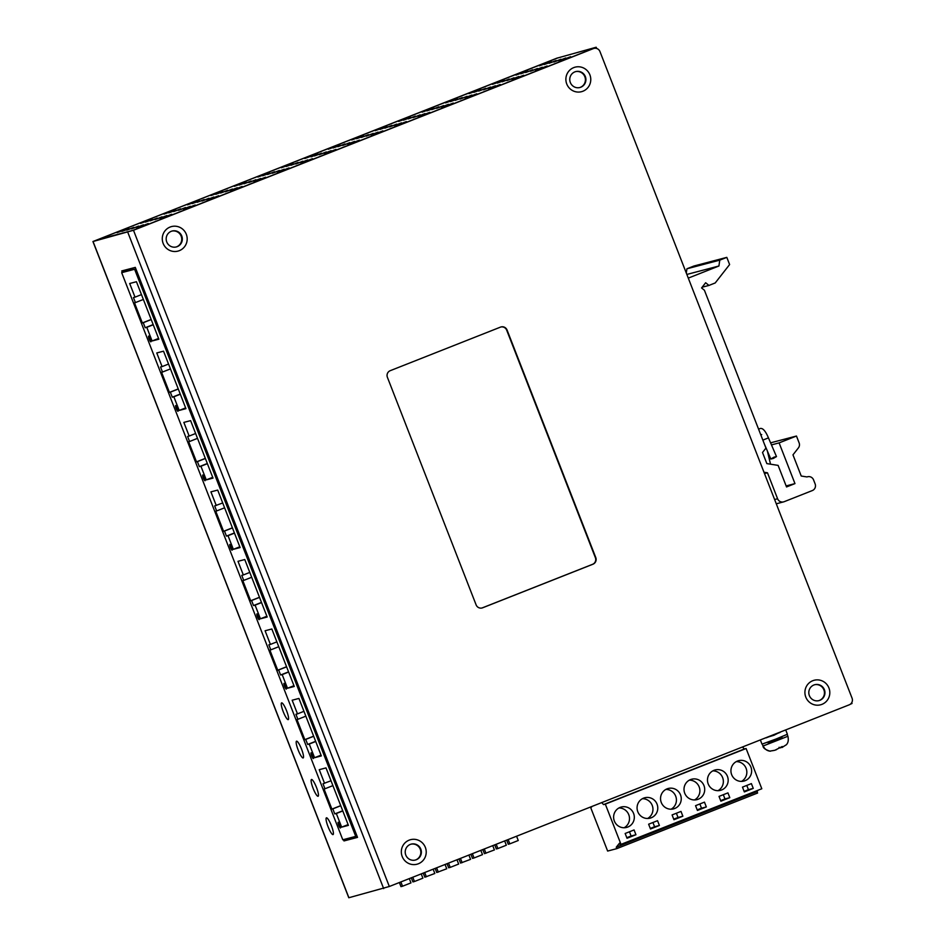 <?xml version="1.0" encoding="UTF-8"?>
<svg xmlns="http://www.w3.org/2000/svg" width="945" height="945" viewBox="0 0 945 945"><rect width="100%" height="100%" fill="white"/><g stroke="black" fill="none" stroke-linecap="round" stroke-linejoin="round"><path stroke-width="1.42" d="M557.869 57.905A5.138 5.044 -104.7 0 0 557.644 57.988L97.737 239.664L132.513 230.521L592.373 48.868A5.138 5.044 75.3 0 1 592.976 48.667L593.944 48.419A5.138 5.044 -104.7 0 1 599.945 51.538L852.059 698.166A5.138 5.044 -104.7 0 1 849.236 704.816L389.328 886.493L348.788 897.75L92.941 241.53L556.676 58.247A5.138 5.044 75.3 0 1 557.231 58.058L557.963 57.869M357.305 836.821L348.693 839.077L348.398 838.321M127.032 270.553L126.677 269.644M575.505 71.655A8.233 8.068 -104.7 0 1 580.348 87.342A8.233 8.068 -104.7 0 1 579.687 87.566M410.957 844.192A8.233 8.068 -104.7 0 1 415.788 859.879A8.233 8.068 -104.7 0 1 415.138 860.104M814.543 684.759A8.233 8.068 -104.7 0 1 819.386 700.446A8.233 8.068 -104.7 0 1 818.724 700.67M171.919 231.088A8.233 8.068 -104.7 0 1 176.75 246.763A8.233 8.068 -104.7 0 1 176.101 246.999M92.941 241.53L133.481 230.273L593.377 48.597A5.138 5.044 -104.7 0 1 593.944 48.419M821.973 704.344A12.687 12.439 75.3 0 0 828.93 687.96A12.687 12.439 75.3 0 0 812.759 680.719A12.687 12.439 75.3 0 0 805.79 697.103A12.687 12.439 75.3 0 0 821.973 704.344M179.337 250.661A12.687 12.439 75.3 0 0 186.307 234.277A12.687 12.439 75.3 0 0 170.124 227.036A12.687 12.439 75.3 0 0 163.154 243.42A12.687 12.439 75.3 0 0 179.337 250.661M582.923 91.228A12.687 12.439 75.3 0 0 589.893 74.844A12.687 12.439 75.3 0 0 573.721 67.615A12.687 12.439 75.3 0 0 566.752 83.987A12.687 12.439 75.3 0 0 582.923 91.228M418.375 863.765A12.687 12.439 75.3 0 0 425.344 847.381A12.687 12.439 75.3 0 0 409.161 840.14A12.687 12.439 75.3 0 0 402.204 856.524A12.687 12.439 75.3 0 0 418.375 863.765M476.103 604.847A5.138 5.044 75.3 0 0 482.671 607.777L592.952 564.212A5.138 5.044 75.3 0 0 595.775 557.574L507.075 330.053A5.138 5.044 75.3 0 0 500.507 327.112L390.226 370.688A5.138 5.044 75.3 0 0 387.403 377.327L476.103 604.847M281.645 702.856A9.001 1.736 -111.6 0 0 281.61 702.867A9.001 1.736 -111.6 0 0 283.264 711.786A9.001 1.736 -111.6 0 0 288.178 719.629A9.001 1.736 -111.6 0 0 288.213 719.617A9.001 1.736 -111.6 0 0 286.559 710.699A9.001 1.736 -111.6 0 0 281.645 702.856M296.588 741.175A9.001 1.736 -111.6 0 0 296.541 741.187A9.001 1.736 -111.6 0 0 298.195 750.106A9.001 1.736 -111.6 0 0 303.121 757.949A9.001 1.736 -111.6 0 0 303.156 757.937A9.001 1.736 -111.6 0 0 301.502 749.019A9.001 1.736 -111.6 0 0 296.588 741.175M311.519 779.495A9.001 1.736 -111.6 0 0 311.484 779.507A9.001 1.736 -111.6 0 0 313.138 788.425A9.001 1.736 -111.6 0 0 318.063 796.269A9.001 1.736 -111.6 0 0 318.099 796.245A9.001 1.736 -111.6 0 0 316.445 787.339A9.001 1.736 -111.6 0 0 311.519 779.495M326.462 817.815A9.001 1.736 -111.6 0 0 326.427 817.827A9.001 1.736 -111.6 0 0 328.08 826.745A9.001 1.736 -111.6 0 0 333.006 834.589A9.001 1.736 -111.6 0 0 333.042 834.565A9.001 1.736 -111.6 0 0 331.388 825.658A9.001 1.736 -111.6 0 0 326.462 817.815M122.342 272.408L121.763 270.931L135.289 267.388L357.517 837.376L343.992 840.932L343.484 839.609M348.693 839.077L343.992 840.932M819.87 700.316A8.233 8.068 75.3 0 0 824.383 689.685A8.233 8.068 75.3 0 0 813.893 684.995A8.233 8.068 75.3 0 0 809.369 695.614A8.233 8.068 75.3 0 0 819.87 700.316M177.235 246.645A8.233 8.068 75.3 0 0 181.759 236.014A8.233 8.068 75.3 0 0 171.258 231.312A8.233 8.068 75.3 0 0 166.745 241.944A8.233 8.068 75.3 0 0 177.235 246.645M580.832 87.212A8.233 8.068 75.3 0 0 585.345 76.58A8.233 8.068 75.3 0 0 574.855 71.879A8.233 8.068 75.3 0 0 570.331 82.51A8.233 8.068 75.3 0 0 580.832 87.212M416.272 859.749A8.233 8.068 75.3 0 0 420.797 849.118A8.233 8.068 75.3 0 0 410.295 844.417A8.233 8.068 75.3 0 0 405.783 855.048A8.233 8.068 75.3 0 0 416.272 859.749M500.874 326.994A5.138 5.044 -104.7 0 1 506.685 330.159L595.385 557.68A5.138 5.044 -104.7 0 1 592.562 564.319L482.281 607.883A5.138 5.044 -104.7 0 1 481.915 608.013M508.138 839.55L509.804 843.85L508.256 844.251L506.662 840.14M509.804 843.85L518.25 840.507L516.584 836.219M504.665 840.932L506.331 845.22L497.885 848.551L496.338 848.964L494.731 844.842M497.885 848.551L496.208 844.263M492.735 845.633L494.412 849.933L484.419 853.666L482.812 849.555M485.966 853.264L484.289 848.976M480.816 850.346L482.493 854.634L474.047 857.977L472.5 858.379L470.893 854.268M474.047 857.977L472.37 853.678M400.857 881.933L402.523 886.221L400.975 886.634L399.381 882.512M402.523 886.221L410.969 882.89L409.303 878.602M421.222 873.889L422.887 878.177L414.442 881.52L412.906 881.921L411.299 877.81M414.442 881.52L412.776 877.22M433.141 869.176L434.818 873.475L424.825 877.208L423.218 873.097M426.36 876.806L424.695 872.518M445.06 864.474L446.737 868.762L436.744 872.507L435.137 868.396M438.291 872.093L436.614 867.805M456.978 859.761L458.656 864.049L450.21 867.392L448.662 867.793L447.056 863.683M450.21 867.392L448.532 863.104M468.897 855.048L470.575 859.348L460.581 863.092L458.975 858.97M462.129 862.679L460.451 858.391M766.088 737.655L773.943 735.269L779.968 732.174M780.062 732.422L766.171 737.844M760.512 740.325L762.001 744.152L776.046 739.014L787.398 734.253L785.897 730.426M767.848 742.156L768.273 742.853L775.81 740.053L782.023 737.454L781.739 736.734M781.928 737.218L768.037 742.64M774.049 750.448L769.856 751.121L774.865 750.271L782.247 746.503L781.928 747.507L782.247 746.503M780.18 747.53L781.787 747.389M780.393 747.908L779.07 747.341M786.346 744.743L781.987 747.495M781.48 746.928L782.625 747.211L781.928 747.507M686.85 274.44L718.921 266.006L719.771 260.147L726.811 257.371L729.611 264.553L715.211 282.957L708.951 285.425L705.643 282.744L701.58 287.941L704.427 290.257L765.958 448.084L762.509 452.49L766.844 463.605L778.125 465.389L786.524 486.947L794.969 483.604L779.105 442.886L796.47 436.035L799.116 442.851A5.138 5.044 -104.7 0 1 798.395 447.918L792.973 454.852L801.23 476.032L807.006 476.941A5.138 5.044 -104.7 0 1 813.562 479.883L815.133 483.934A5.138 5.044 -104.7 0 1 812.31 490.573L784.161 501.7A5.138 5.044 -104.7 0 1 777.593 498.759L767.47 472.783L764.588 472.335A5.138 5.044 -104.7 0 1 763.95 472.193M719.771 260.147L686.92 268.782L693.961 266.006L726.811 257.371M686.92 268.782L686.306 273.046M767.47 472.783L764.493 473.575M718.921 266.006L688.279 278.113M708.951 285.425L702.147 287.209M794.969 483.604L786.134 485.931M779.105 442.886L771.463 444.894M796.47 436.035L770.577 442.839M774.026 457.156L776.483 456.589L773.27 458.455L770.813 459.022L774.026 457.156M311.059 156.858L318.099 154.082L311.059 156.858M557.692 57.976L596.094 47.262L592.373 48.868L132.938 230.356L98.256 239.463L556.676 58.247M171.718 214.267L164.678 217.043L171.789 214.432M195.178 204.994L188.149 207.782L195.249 205.159M218.649 195.733L211.609 198.509L218.708 195.898M242.109 186.46L235.069 189.236L242.18 186.626M265.58 177.188L258.54 179.975L265.639 177.353M289.04 167.915L282 170.702L289.111 168.092M312.511 158.654L305.471 161.43L312.571 158.819M335.971 149.381L328.931 152.157L336.03 149.546M359.431 140.108L352.39 142.896L359.502 140.273M382.902 130.847L375.862 133.623L382.961 131.012M406.362 121.574L399.322 124.35L406.433 121.74M429.833 112.301L422.793 115.089L429.892 112.467M453.293 103.04L446.253 105.816L453.364 103.206M476.764 93.768L469.724 96.544L476.823 93.933M500.224 84.495L493.184 87.283L500.283 84.66M523.684 75.234L516.643 78.01L523.754 75.399M547.155 65.961L540.115 68.737L547.214 66.126M570.615 56.688L563.574 59.476L570.685 56.854M143.427 224.804L136.387 227.58L143.486 224.969M166.887 215.531L159.847 218.319L166.958 215.696M190.358 206.27L183.318 209.046L190.417 206.435M213.818 196.997L206.778 199.773L213.877 197.162M237.278 187.724L230.249 190.512L237.349 187.89M260.749 178.463L253.709 181.239L260.808 178.629M284.209 169.19L277.168 171.966L284.28 169.356M307.68 159.918L300.64 162.705L307.739 160.083M331.14 150.657L324.1 153.433L331.211 150.822M354.611 141.384L347.571 144.16L354.67 141.549M378.071 132.111L371.031 134.899L378.13 132.276M401.53 122.838L394.49 125.626L401.601 123.015M425.002 113.577L417.962 116.353L425.061 113.743M448.462 104.304L441.421 107.092L448.532 104.47M471.933 95.032L464.893 97.819L471.992 95.197M495.393 85.771L488.352 88.546L495.463 85.936M518.852 76.498L511.824 79.274L518.923 76.663M542.324 67.225L535.283 70.013L542.383 67.39M565.783 57.964L558.743 60.74L565.854 58.129M138.596 226.079L131.556 228.855L138.655 226.245M162.056 216.807L155.015 219.583L162.127 216.972M185.527 207.534L178.487 210.322L185.586 207.699M208.987 198.261L201.946 201.049L209.058 198.438M232.458 189L225.418 191.776L232.517 189.165M255.918 179.727L248.878 182.503L255.977 179.893M279.377 170.454L272.337 173.242L279.448 170.62M302.849 161.193L295.809 163.969L302.908 161.359M326.308 151.921L319.268 154.696L326.379 152.086M349.78 142.648L342.74 145.435L349.839 142.813M373.24 133.387L366.199 136.163L373.31 133.552M396.699 124.114L389.671 126.89L396.77 124.279M420.171 114.841L413.13 117.629L420.23 115.006M443.63 105.58L436.59 108.356L443.701 105.745M467.102 96.307L460.061 99.083L467.161 96.473M490.561 87.035L483.521 89.822L490.632 87.2M514.033 77.773L506.992 80.549L514.092 77.939M537.492 68.501L530.452 71.277L537.551 68.666M560.952 59.228L553.912 62.016L561.023 59.393M133.765 227.343L126.724 230.119L133.824 227.509M157.224 218.071L150.184 220.858L157.295 218.236M180.696 208.81L173.656 211.585L180.755 208.975M204.155 199.537L197.115 202.313L204.226 199.702M227.627 190.264L220.587 193.052L227.686 190.429M251.086 181.003L244.046 183.779L251.157 181.168M274.546 171.73L267.518 174.506L274.617 171.895M298.018 162.457L290.977 165.245L298.077 162.623M321.477 153.196L314.437 155.972L321.548 153.362M344.949 143.923L337.908 146.699L345.008 144.089M368.408 134.651L361.368 137.438L368.479 134.816M391.88 125.378L384.839 128.166L391.939 125.543M415.339 116.117L408.299 118.893L415.398 116.282M438.799 106.844L431.759 109.62L438.87 107.009M462.27 97.571L455.23 100.359L462.329 97.737M485.73 88.31L478.69 91.086L485.801 88.476M509.201 79.037L502.161 81.813L509.26 79.203M532.661 69.765L525.621 72.552L532.732 69.93M556.121 60.504L549.092 63.28L556.192 60.669M128.933 228.607L121.893 231.395L129.004 228.784M152.393 219.346L145.365 222.122L152.464 219.512M175.864 210.073L168.824 212.861L175.924 210.239M199.324 200.801L192.284 203.588L199.395 200.966M222.796 191.54L215.755 194.316L222.855 191.705M246.255 182.267L239.215 185.043L246.326 182.432M269.727 172.994L262.686 175.782L269.786 173.159M293.186 163.733L286.146 166.509L293.245 163.898M340.117 145.187L333.077 147.975L340.176 145.353M363.577 135.926L356.537 138.702L363.648 136.092M387.048 126.654L380.008 129.43L387.107 126.819M410.508 117.381L403.468 120.169L410.579 117.546M433.979 108.12L426.939 110.896L434.038 108.285M457.439 98.847L450.399 101.623L457.498 99.012M480.899 89.574L473.858 92.362L480.97 89.74M504.37 80.301L497.33 83.089L504.429 80.479M527.83 71.04L520.789 73.816L527.901 71.206M551.301 61.768L544.261 64.543L551.36 61.933M124.102 229.883L117.062 232.659L124.173 230.048M147.574 220.61L140.533 223.398L147.633 220.776M171.033 211.349L163.993 214.125L171.092 211.515M194.493 202.076L187.453 204.852L194.564 202.242M217.964 192.804L210.924 195.591L218.023 192.969M241.424 183.543L234.384 186.319L241.495 183.708M264.895 174.27L257.855 177.046L264.954 174.435M288.355 164.997L281.315 167.785L288.426 165.162M311.826 155.724L304.786 158.512L311.885 155.89M335.286 146.463L328.246 149.239L335.345 146.629M358.746 137.19L351.705 139.966L358.816 137.356M382.217 127.918L375.177 130.705L382.276 128.083M405.677 118.657L398.636 121.432L405.748 118.822M429.148 109.384L422.108 112.16L429.207 109.549M452.608 100.111L445.567 102.899L452.679 100.276M476.067 90.85L469.039 93.626L476.138 91.015M499.539 81.577L492.499 84.353L499.598 81.742M522.998 72.304L515.958 75.092L523.069 72.47M546.47 63.043L539.43 65.819L546.529 63.209M148.259 223.54L141.218 226.316L148.318 223.705M850.264 704.261L852.036 703.47L851.728 702.655M591.594 807.089L590.649 807.467L607.635 851.055L616.813 848.634L757.606 793.02L757.039 791.591L758.173 790.185M616.813 848.634L616.258 847.204L757.039 791.591M590.649 807.467L591.428 806.652M601.681 802.6L603.56 804.597L744.341 748.983L742.463 746.987M616.258 847.204L619.483 843.188L620.038 844.617L621.007 844.369L605.32 804.136L603.56 804.597M621.007 844.369L761.8 788.756L746.113 748.523L744.341 748.983M605.32 804.136L746.113 748.523M695.544 805.672L697.422 810.456L706.328 806.935L704.462 802.14L695.544 805.672M727.437 776.341A10.537 10.336 75.3 0 0 715.141 769.951A10.537 10.336 75.3 0 0 708.207 783.948A10.537 10.336 75.3 0 0 720.503 790.339A10.537 10.336 75.3 0 0 727.437 776.341M719.015 796.399L720.881 801.183L729.8 797.663L727.933 792.879L719.015 796.399M750.909 767.08A10.537 10.336 75.3 0 0 738.612 760.678A10.537 10.336 75.3 0 0 731.666 774.676A10.537 10.336 75.3 0 0 743.963 781.066A10.537 10.336 75.3 0 0 750.909 767.08M742.475 787.126L744.341 791.922L753.259 788.39L751.393 783.606L742.475 787.126M680.518 794.887A10.537 10.336 75.3 0 0 668.209 788.484A10.537 10.336 75.3 0 0 661.276 802.482A10.537 10.336 75.3 0 0 673.572 808.873A10.537 10.336 75.3 0 0 680.518 794.887M672.084 814.933L673.95 819.728L682.869 816.208L681.002 811.412L672.084 814.933M657.047 804.148A10.537 10.336 75.3 0 0 644.75 797.757A10.537 10.336 75.3 0 0 637.804 811.755A10.537 10.336 75.3 0 0 650.113 818.146A10.537 10.336 75.3 0 0 657.047 804.148M648.624 824.205L650.491 828.989L659.409 825.469L657.531 820.685L648.624 824.205M633.587 813.421A10.537 10.336 75.3 0 0 621.278 807.03A10.537 10.336 75.3 0 0 614.345 821.016A10.537 10.336 75.3 0 0 626.641 827.418A10.537 10.336 75.3 0 0 633.587 813.421M625.153 833.478L627.019 838.262L635.938 834.742L634.071 829.946L625.153 833.478M703.978 785.614A10.537 10.336 75.3 0 0 691.681 779.223A10.537 10.336 75.3 0 0 684.735 793.209A10.537 10.336 75.3 0 0 697.032 799.612A10.537 10.336 75.3 0 0 703.978 785.614M706.328 806.935L701.509 808.199L699.855 803.971M697.197 809.9L701.509 808.199M712.802 770.884A10.537 10.336 -104.7 0 1 718.011 790.67M729.8 797.663L724.969 798.938L723.315 794.698M720.669 800.628L724.969 798.938M736.273 761.611A10.537 10.336 -104.7 0 1 741.471 781.409M753.259 788.39L748.428 789.666L746.786 785.425M744.128 791.367L748.428 789.666M665.882 789.429A10.537 10.336 -104.7 0 1 671.08 809.215M682.869 816.208L678.037 817.472L676.384 813.232M673.738 819.173L678.037 817.472M642.411 798.69A10.537 10.336 -104.7 0 1 647.608 818.476M659.409 825.469L654.578 826.745L652.924 822.504M650.266 828.446L654.578 826.745M618.951 807.963A10.537 10.336 -104.7 0 1 624.149 827.749M635.938 834.742L631.106 836.006L629.453 831.777M626.807 837.707L631.106 836.006M689.342 780.157A10.537 10.336 -104.7 0 1 694.54 799.942M135.832 268.782L134.615 269.266L355.733 836.384L356.95 835.912M355.733 836.384L342.787 839.786L121.681 272.668L134.615 269.266M142.341 322.942L134.497 302.825L135.407 302.589L133.446 297.557L135.017 297.155L129.689 283.5L136.446 281.728L158.866 339.196L152.098 340.98L146.782 327.324L145.211 327.738L143.25 322.706L142.341 322.942L151.165 319.457M169.427 392.399L161.583 372.283L162.493 372.046L160.532 367.014L162.091 366.601L156.764 352.957L163.532 351.174L185.941 408.653L179.184 410.437L173.856 396.782L172.297 397.195L170.336 392.163L169.427 392.399L178.251 388.915M196.501 461.857L188.657 441.74L189.567 441.504L187.606 436.472L189.165 436.058L183.85 422.403L190.607 420.631L213.015 478.111L206.258 479.883L200.931 466.239L199.371 466.641L197.41 461.621L196.501 461.857L205.325 458.372M216.251 505.516L210.924 491.861L217.693 490.077L240.101 547.557L233.332 549.34L228.017 535.685L226.446 536.098L224.485 531.066L223.575 531.303L215.732 511.186L216.641 510.95L214.68 505.918L222.713 502.964M250.661 600.76L242.818 580.643L243.727 580.407L241.766 575.375L243.326 574.962L238.01 561.318L244.767 559.534L267.175 617.014L260.418 618.798L255.091 605.143L253.532 605.556L251.571 600.524L250.661 600.76L259.485 597.275M277.736 670.218L269.892 650.101L270.802 649.853L268.841 644.833L270.412 644.419L265.084 630.764L271.841 628.992L294.261 686.472L287.493 688.243L282.177 674.6L280.606 675.002L278.645 669.981L277.736 670.218L286.559 666.733M304.822 739.663L296.978 719.547L297.876 719.31L295.915 714.278L297.486 713.877L292.159 700.221L298.927 698.438L321.335 755.917L314.567 757.701L309.251 744.046L307.68 744.459L305.719 739.427L304.822 739.663L313.634 736.179M324.56 783.322L319.245 769.679L326.001 767.895L348.41 825.375L341.653 827.147L336.326 813.503L334.766 813.917L332.805 808.885L331.896 809.121L324.052 789.004L324.962 788.768L323.001 783.736L331.022 780.771M338.192 822.256A3.083 0.591 -111.6 0 0 338.168 822.256A3.083 0.591 -111.6 0 0 338.735 825.316A3.083 0.591 -111.6 0 0 340.424 827.997A3.083 0.591 -111.6 0 0 340.436 827.997A3.083 0.591 -111.6 0 0 339.869 824.938A3.083 0.591 -111.6 0 0 338.192 822.256M311.106 752.799A3.083 0.591 -111.6 0 0 311.094 752.811A3.083 0.591 -111.6 0 0 311.661 755.858A3.083 0.591 -111.6 0 0 313.35 758.551A3.083 0.591 -111.6 0 0 313.362 758.54A3.083 0.591 -111.6 0 0 312.795 755.492A3.083 0.591 -111.6 0 0 311.106 752.799M284.032 683.341A3.083 0.591 -111.6 0 0 284.02 683.353A3.083 0.591 -111.6 0 0 284.587 686.413A3.083 0.591 -111.6 0 0 286.276 689.094A3.083 0.591 -111.6 0 0 286.288 689.094A3.083 0.591 -111.6 0 0 285.721 686.035A3.083 0.591 -111.6 0 0 284.032 683.341M256.945 613.896A3.083 0.591 -111.6 0 0 256.934 613.896A3.083 0.591 -111.6 0 0 257.501 616.955A3.083 0.591 -111.6 0 0 259.19 619.636A3.083 0.591 -111.6 0 0 259.202 619.636A3.083 0.591 -111.6 0 0 258.635 616.577A3.083 0.591 -111.6 0 0 256.945 613.896M229.871 544.438A3.083 0.591 -111.6 0 0 229.859 544.45A3.083 0.591 -111.6 0 0 230.426 547.498A3.083 0.591 -111.6 0 0 232.116 550.191A3.083 0.591 -111.6 0 0 232.127 550.179A3.083 0.591 -111.6 0 0 231.56 547.131A3.083 0.591 -111.6 0 0 229.871 544.438M202.797 474.992A3.083 0.591 -111.6 0 0 202.785 474.992A3.083 0.591 -111.6 0 0 203.352 478.052A3.083 0.591 -111.6 0 0 205.03 480.733A3.083 0.591 -111.6 0 0 205.041 480.733A3.083 0.591 -111.6 0 0 204.474 477.674A3.083 0.591 -111.6 0 0 202.797 474.992M175.711 405.535A3.083 0.591 -111.6 0 0 175.699 405.535A3.083 0.591 -111.6 0 0 176.266 408.594A3.083 0.591 -111.6 0 0 177.955 411.276A3.083 0.591 -111.6 0 0 177.967 411.276A3.083 0.591 -111.6 0 0 177.4 408.216A3.083 0.591 -111.6 0 0 175.711 405.535M148.637 336.077A3.083 0.591 -111.6 0 0 148.625 336.089A3.083 0.591 -111.6 0 0 149.192 339.137A3.083 0.591 -111.6 0 0 150.881 341.83A3.083 0.591 -111.6 0 0 150.893 341.818A3.083 0.591 -111.6 0 0 150.326 338.771A3.083 0.591 -111.6 0 0 148.637 336.077M134.603 267.565L121.681 272.668M143.368 299.447L135.407 302.589M141.466 294.604L135.017 297.155M158.559 338.428L152.098 340.98M153.232 324.773L146.782 327.324M153.173 324.596L145.211 327.738M151.212 319.564L143.25 322.706M170.443 368.904L162.493 372.046M168.553 364.049L162.091 366.601M185.633 407.886L179.184 410.437M180.318 394.23L173.856 396.782M180.247 394.053L172.297 397.195M178.286 389.021L170.336 392.163M197.517 438.35L189.567 441.504M195.627 433.507L189.165 436.058M212.72 477.331L206.258 479.883M207.392 463.688L200.931 466.239M207.321 463.499L199.371 466.641M205.36 458.479L197.41 461.621M239.794 546.789L233.332 549.34M234.478 533.134L228.017 535.685M234.407 532.956L226.446 536.098M232.446 527.924L224.485 531.066M232.399 527.818L223.575 531.303M224.603 507.808L216.641 510.95M251.677 577.265L243.727 580.407M249.787 572.41L243.326 574.962M266.88 616.234L260.418 618.798M261.552 602.591L255.091 605.143M261.481 602.414L253.532 605.556M259.521 597.382L251.571 600.524M278.751 646.711L270.802 649.853M276.861 641.868L270.412 644.419M293.954 685.692L287.493 688.243M288.627 672.037L282.177 674.6M288.556 671.86L280.606 675.002M286.595 666.839L278.645 669.981M305.837 716.168L297.876 719.31M303.947 711.325L297.486 713.877M321.028 755.149L314.567 757.701M315.713 741.494L309.251 744.046M315.642 741.317L307.68 744.459M313.681 736.285L305.719 739.427M348.114 824.595L341.653 827.147M342.787 810.952L336.326 813.503M342.716 810.775L334.766 813.917M340.755 805.742L332.805 808.885M340.72 805.636L331.896 809.121M332.912 785.626L324.962 788.768M133.481 230.273L389.328 886.493M383.67 888.595L127.823 232.375M93.047 241.518L348.894 897.738M593.377 48.597L592.42 48.856M770.187 751.204C765.485 749.787 763.087 748.038 762.993 745.983L763.241 745.948A8.233 8.068 75.3 0 0 770.423 751.18M775.16 750.153L776.518 749.645M763.241 745.948L787.906 736.261C788.732 740.065 788.189 742.935 786.264 744.861M781.893 747.519L781.503 746.916M774.616 499.539L777.593 498.759M758.622 429.278L759.449 428.817C762.237 427.282 765.237 430.306 768.45 437.866L762.851 440.122M762.993 745.983L762.615 745.026M787.906 736.261L787.528 735.304M806.912 476.93L807.562 476.764M776.282 503.803L783.594 501.878M770.518 464.184L767.352 450.954M761.717 434.558L760.76 434.747M768.45 437.866L776.483 456.589M764.41 444.115L770.813 459.022M596.189 47.25L596.673 48.467"/></g></svg>
